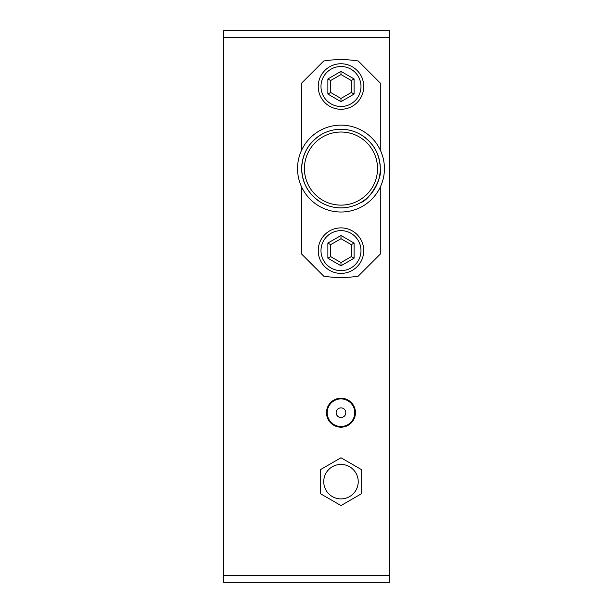 <?xml version="1.0" encoding="UTF-8"?>
<svg xmlns="http://www.w3.org/2000/svg" width="613" height="613" viewBox="0 0 613 613"><rect width="100%" height="100%" fill="white"/><g stroke="black" fill="none" stroke-linecap="round" stroke-linejoin="round"><path stroke-width="0.92" d="M340.981 398.22A14.482 14.482 0 0 0 326.499 412.702A14.482 14.482 0 0 0 340.981 427.184A14.482 14.482 0 0 0 355.463 412.702A14.482 14.482 0 0 0 340.981 398.22M389.255 37.546L389.255 30.65L223.745 30.65L223.745 37.546L389.255 37.546L389.255 582.35L223.745 582.35L223.745 575.454L389.255 575.454M223.745 37.546L223.745 575.454M340.981 498.905A17.241 17.241 0 0 0 358.222 481.665A17.241 17.241 0 0 0 340.981 464.424A17.241 17.241 0 0 0 323.741 481.665A17.241 17.241 0 0 0 340.981 498.905M320.293 469.719L320.293 493.611L340.981 505.556L361.67 493.611L361.67 469.719L340.981 457.773L320.293 469.719M340.981 417.53A4.827 4.827 0 0 0 345.809 412.702A4.827 4.827 0 0 0 340.981 407.875A4.827 4.827 0 0 0 336.154 412.702A4.827 4.827 0 0 0 340.981 417.53M340.981 426.495A13.793 13.793 0 0 0 354.774 412.702A13.793 13.793 0 0 0 340.981 398.91A13.793 13.793 0 0 0 327.189 412.702A13.793 13.793 0 0 0 340.981 426.495M380.29 150.07L380.29 83.062L358.214 60.986A108.961 108.961 0 0 0 323.748 60.986L301.673 83.062L301.673 150.07M301.673 187.08L301.673 254.089L323.748 276.164A108.961 108.961 0 0 0 358.214 276.164L380.29 254.089L380.29 187.08M340.981 212.021A43.446 43.446 0 0 0 384.428 168.575A43.446 43.446 0 0 0 340.981 125.129A43.446 43.446 0 0 0 297.535 168.575A43.446 43.446 0 0 0 340.981 212.021M340.981 132.025A36.55 36.55 0 0 0 304.431 168.575A36.55 36.55 0 0 0 340.981 205.125A36.55 36.55 0 0 0 377.531 168.575A36.55 36.55 0 0 0 340.981 132.025M340.981 207.884A39.309 39.309 0 0 0 380.29 168.575A39.309 39.309 0 0 0 340.981 129.266A39.309 39.309 0 0 0 301.673 168.575A39.309 39.309 0 0 0 340.981 207.884M321.327 202.619C308.753 194.742 302.201 183.402 301.673 168.575C302.201 153.748 308.753 142.408 321.327 134.531M360.636 134.531C373.21 142.408 379.761 153.748 380.29 168.575C382.819 177.264 369.424 200.459 360.636 202.619M340.981 71.376L327.878 78.947L327.878 94.073L340.981 101.643L354.084 94.073L354.084 78.947L340.981 71.376L340.981 74.564L330.637 80.541L330.637 92.479L340.981 98.455L351.326 92.479L351.326 80.541L340.981 74.564M354.084 78.947L351.326 80.541M354.084 94.073L351.326 92.479M340.981 101.643L340.981 98.455M327.878 94.073L330.637 92.479M327.878 78.947L330.637 80.541M340.981 63.752A22.758 22.758 0 0 1 363.739 86.51A22.758 22.758 0 0 1 340.981 109.267A22.758 22.758 0 0 1 318.224 86.51A22.758 22.758 0 0 1 340.981 63.752A22.758 22.758 0 0 1 363.739 86.51A22.758 22.758 0 0 1 340.981 109.267A22.758 22.758 0 0 1 318.224 86.51A22.758 22.758 0 0 1 340.981 63.752M340.981 235.507L327.878 243.077L327.878 258.203L340.981 265.774L354.084 258.203L354.084 243.077L340.981 235.507L340.981 238.695L330.637 244.671L330.637 256.609L340.981 262.586L351.326 256.609L351.326 244.671L340.981 238.695M354.084 243.077L351.326 244.671M354.084 258.203L351.326 256.609M340.981 265.774L340.981 262.586M327.878 258.203L330.637 256.609M327.878 243.077L330.637 244.671M340.981 227.883A22.758 22.758 0 0 1 363.739 250.64A22.758 22.758 0 0 1 340.981 273.398A22.758 22.758 0 0 1 318.224 250.64A22.758 22.758 0 0 1 340.981 227.883A22.758 22.758 0 0 1 363.739 250.64A22.758 22.758 0 0 1 340.981 273.398A22.758 22.758 0 0 1 318.224 250.64A22.758 22.758 0 0 1 340.981 227.883M340.981 106.509A19.999 19.999 0 0 1 320.982 86.51A19.999 19.999 0 0 1 340.981 66.51A19.999 19.999 0 0 1 360.98 86.51A19.999 19.999 0 0 1 340.981 106.509M340.981 270.639A19.999 19.999 0 0 1 320.982 250.64A19.999 19.999 0 0 1 340.981 230.641A19.999 19.999 0 0 1 360.98 250.64A19.999 19.999 0 0 1 340.981 270.639"/></g></svg>
